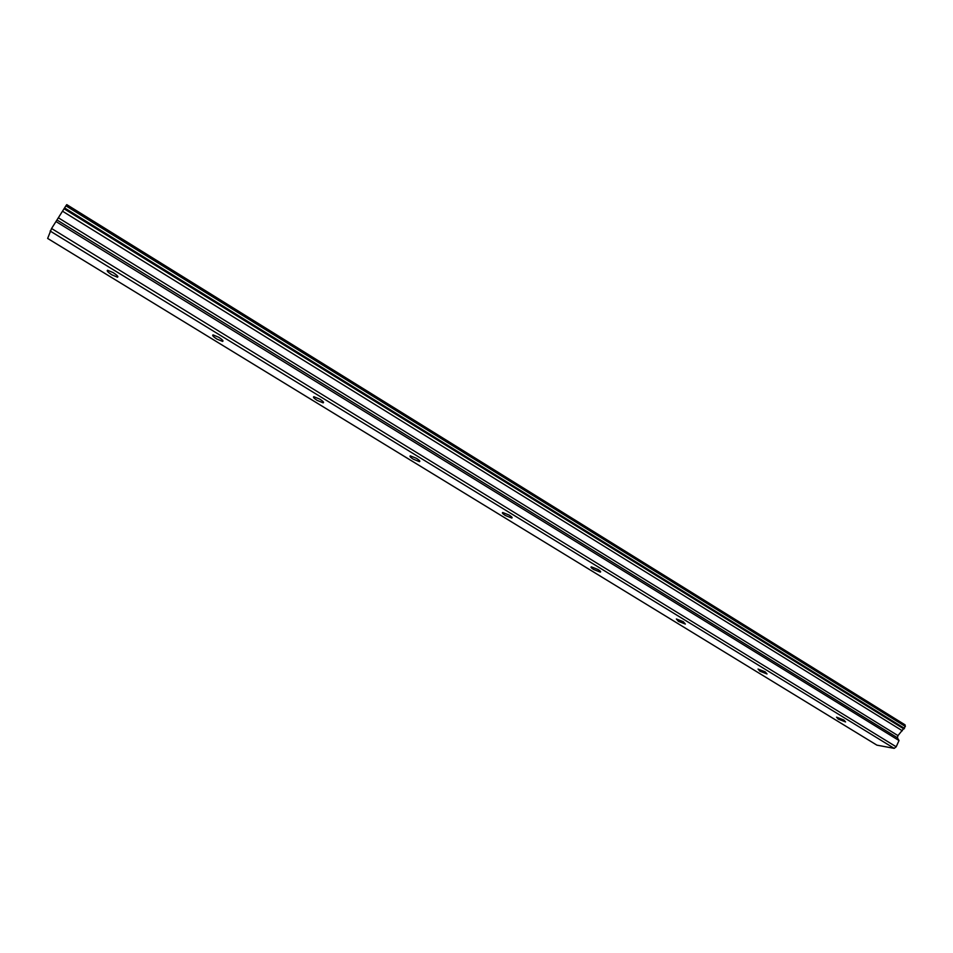 <?xml version="1.0" encoding="UTF-8"?>
<svg xmlns="http://www.w3.org/2000/svg" width="953" height="953" viewBox="0 0 953 953"><rect width="100%" height="100%" fill="white"/><g stroke="black" fill="none" stroke-linecap="round" stroke-linejoin="round"><path stroke-width="1.43" d="M838.223 719.098L845.573 721.945L843.893 720.027L836.543 717.168L838.223 719.098M111.882 274.833L117.469 277.204C118.577 276.751 117.148 275.238 113.193 272.629L107.594 270.247C106.486 270.712 107.915 272.236 111.882 274.833M216.796 339.006L222.585 341.412C223.669 341.019 222.418 339.661 218.833 337.314L213.043 334.896C211.959 335.289 213.222 336.659 216.796 339.006M317.146 400.379L323.15 402.845C324.187 402.5 323.091 401.273 319.863 399.176L313.847 396.698C312.822 397.056 313.918 398.283 317.146 400.379M413.233 459.155L419.451 461.669C420.44 461.359 419.463 460.263 416.556 458.381L410.326 455.856C409.349 456.165 410.314 457.261 413.233 459.155M505.316 515.466L511.761 518.051C512.678 517.777 511.821 516.788 509.188 515.096L502.731 512.511C501.826 512.797 502.684 513.774 505.316 515.466M593.636 569.489L600.319 572.134C601.152 571.895 600.39 571.002 598.019 569.489L591.336 566.844C590.491 567.095 591.265 567.976 593.636 569.489M678.429 621.356L685.338 624.06L683.277 621.69L676.368 618.973L678.429 621.356M759.886 671.186L767.022 673.962L765.176 671.829L758.04 669.042L759.886 671.186M50.128 231.019L894.2 748.367L876.903 745.151L47.65 238.441L51.569 228.506L896.201 746.795L899.013 740.541L897.404 737.765L897.976 735.621L905.35 726.46L65.912 205.812L66.77 204.633L905.04 724.84L905.35 726.46M894.2 748.367L896.201 746.795M51.569 228.506L65.912 205.812M62.588 211.256L902.336 730.76M899.013 740.541L55.965 221.537M64.065 208.778L903.944 728.974M64.566 207.921L904.492 728.354M897.976 735.621L58.609 217.951M57.204 220.119L897.404 737.765M117.469 277.204L117.874 276.549M222.585 341.412L222.966 340.769M323.15 402.845L323.52 402.202M419.451 461.669L419.796 461.049M511.761 518.051L512.071 517.455"/></g></svg>
